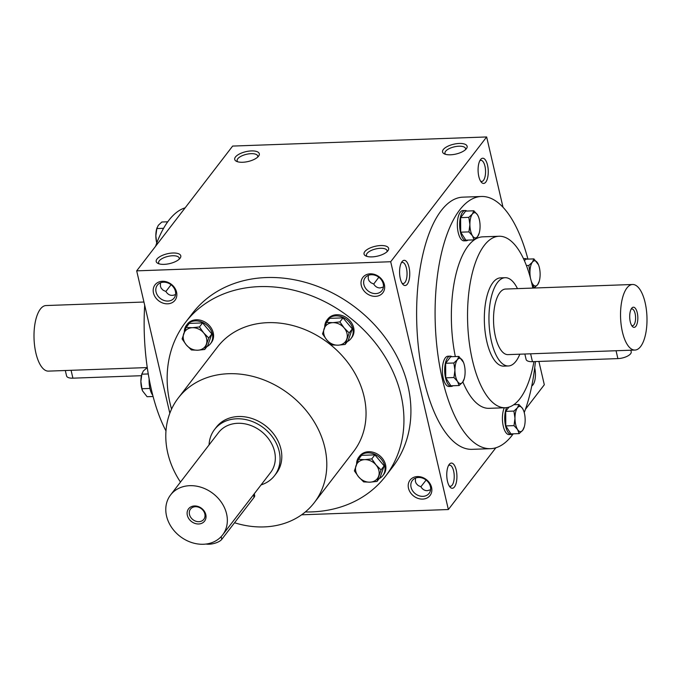 <?xml version="1.0" encoding="UTF-8"?>
<svg xmlns="http://www.w3.org/2000/svg" width="681" height="681" viewBox="0 0 681 681"><rect width="100%" height="100%" fill="white"/><g stroke="black" fill="none" stroke-linecap="round" stroke-linejoin="round"><path stroke-width="1.02" d="M622.434 332.022A32.807 13.186 87.9 0 0 634.947 350.06A32.807 13.186 87.9 0 0 646.95 316.801A32.807 13.186 87.9 0 0 632.598 284.488A32.807 13.186 87.9 0 0 622.434 332.022M632.598 284.488L505.591 289.05A32.807 13.186 87.9 0 0 495.427 336.584A32.807 13.186 87.9 0 0 507.941 354.622L634.947 350.06M517.466 288.625A44.163 17.749 87.9 0 0 505.183 277.703A44.163 17.749 87.9 0 0 491.503 341.683A44.163 17.749 87.9 0 0 508.349 365.969A44.163 17.749 87.9 0 0 519.816 354.197M630.283 321.815A10.096 4.06 87.9 0 0 632.317 326.403A10.096 4.06 87.9 0 0 637.825 317.133A10.096 4.06 87.9 0 0 631.67 308.28A10.096 4.06 87.9 0 0 630.283 321.815M630.844 350.213L631.21 351.779A10.096 4.035 166.9 0 1 617.888 358.606L532.448 361.671A10.096 4.035 166.9 0 1 526.107 359.423L524.847 354.018M631.653 325.475A8.385 3.371 87.9 0 0 632.513 325.714A8.385 3.371 87.9 0 0 635.577 317.21A8.385 3.371 87.9 0 0 631.908 308.953A8.385 3.371 87.9 0 0 631.074 309.251M147.258 367.57L48.402 371.119A32.807 13.186 -92.1 0 1 34.05 338.806A32.807 13.186 -92.1 0 1 46.053 305.548L143.938 302.032M141.418 375.708L72.91 378.168A10.096 4.035 166.9 0 1 66.568 375.921L65.308 370.515M526.983 259.138A15.144 6.086 87.9 0 0 525.255 258.593A15.144 6.086 87.9 0 0 523.723 259.146M529.784 275.66L529.946 272.672L528.865 265.437L532.414 262.125L533.904 258.891L525.698 259.189L524.464 260.789M526.413 265.53L528.865 265.437M533.904 258.891L538.475 264.764M539.148 281.415L537.658 284.658L534.108 287.969L532.568 283.934A12.616 5.073 87.9 0 0 537.658 284.658A12.616 5.073 87.9 0 0 539.182 281.449A12.616 5.073 87.9 0 0 540.127 274.111A12.616 5.073 87.9 0 0 538.594 265.062A12.616 5.073 87.9 0 0 537.505 262.849A12.616 5.073 87.9 0 0 532.414 262.125A12.616 5.073 87.9 0 0 529.946 272.672A12.616 5.073 87.9 0 0 530.482 278.171M532.806 288.012L534.108 287.969M531.214 280.989A12.616 5.073 87.9 0 0 532.568 283.934M466.936 211.05A15.144 6.086 87.9 0 0 465.208 210.506A15.144 6.086 87.9 0 0 459.666 225.854A15.144 6.086 87.9 0 0 466.289 240.768A15.144 6.086 87.9 0 0 467.975 240.095M465.208 210.506L462.893 210.582A15.144 6.086 87.9 0 0 457.36 225.93A15.144 6.086 87.9 0 0 463.982 240.844L466.289 240.768M473.848 210.804L465.642 211.093L460.611 217.648L460.714 232.178L465.855 240.172L474.061 239.874L472.52 235.847L468.92 231.889L469.899 224.585L468.817 217.35L472.367 214.038L473.848 210.804L477.449 214.762L478.547 216.975A12.616 5.073 87.9 0 0 477.449 214.762A12.616 5.073 87.9 0 0 472.367 214.038A12.616 5.073 87.9 0 0 469.899 224.585A12.616 5.073 87.9 0 0 472.52 235.847A12.616 5.073 87.9 0 0 477.611 236.562L474.061 239.874M460.611 217.648L468.817 217.35M460.714 232.178L468.92 231.889M479.092 233.328L477.611 236.562A12.616 5.073 87.9 0 0 479.135 233.353A12.616 5.073 87.9 0 0 480.071 226.024A12.616 5.073 87.9 0 0 478.547 216.975M451.971 356.691A15.144 6.086 87.9 0 0 450.235 356.146A15.144 6.086 87.9 0 0 444.702 371.494A15.144 6.086 87.9 0 0 451.324 386.408A15.144 6.086 87.9 0 0 453.01 385.735M450.235 356.146L447.928 356.231A15.144 6.086 87.9 0 0 442.386 371.579A15.144 6.086 87.9 0 0 449.017 386.493L451.324 386.408M458.883 356.444L450.677 356.733L445.638 363.288L445.749 377.827L450.882 385.812L459.088 385.523L457.555 381.488L453.955 377.529L454.934 370.226L453.844 362.99L457.394 359.679L458.883 356.444L463.463 362.318M445.638 363.288L453.844 362.99M445.749 377.827L453.955 377.529M464.127 378.968L462.637 382.211L459.088 385.523M462.484 360.402A12.616 5.073 87.9 0 0 457.394 359.679A12.616 5.073 87.9 0 0 454.934 370.226A12.616 5.073 87.9 0 0 457.555 381.488A12.616 5.073 87.9 0 0 462.637 382.211A12.616 5.073 87.9 0 0 464.17 378.994A12.616 5.073 87.9 0 0 465.106 371.664A12.616 5.073 87.9 0 0 463.574 362.615A12.616 5.073 87.9 0 0 462.484 360.402M506.638 407.621A15.144 6.086 87.9 0 0 505.268 424.535A15.144 6.086 87.9 0 0 511.371 434.495A15.144 6.086 87.9 0 0 513.057 433.831M504.298 407.783A15.144 6.086 87.9 0 0 502.961 424.672A15.144 6.086 87.9 0 0 509.065 434.58L511.371 434.495M508.988 407.093L505.694 411.375L505.796 425.914L510.937 433.908L519.143 433.61L517.603 429.575L514.002 425.625L514.981 418.313L513.9 411.086L517.449 407.774L518.939 404.531L522.54 408.489L523.629 410.703A12.616 5.073 87.9 0 0 522.54 408.489A12.616 5.073 87.9 0 0 517.449 407.774A12.616 5.073 87.9 0 0 514.981 418.313A12.616 5.073 87.9 0 0 517.603 429.575A12.616 5.073 87.9 0 0 522.693 430.298L519.143 433.61M505.694 411.375L513.9 411.086M505.796 425.914L514.002 425.625M513.738 404.718L518.939 404.531M524.174 427.064L522.693 430.298A12.616 5.073 87.9 0 0 524.217 427.089A12.616 5.073 87.9 0 0 525.153 419.751A12.616 5.073 87.9 0 0 523.629 410.703M166.164 224.109A15.144 6.086 -92.1 0 1 167.458 222.227M167.764 221.793L161.857 221.997L158.307 225.309L156.826 228.552L155.847 235.856L156.579 241.721M156.766 243.032A12.616 5.073 -92.1 0 1 155.847 235.856A12.616 5.073 -92.1 0 1 156.783 228.527L157.013 227.769L156.826 228.552L163.593 228.305M152.757 395.269A15.144 6.086 -92.1 0 1 149.139 378.942M149.905 388.442L141.954 388.732L142.525 390.851L147.096 396.717L153.08 396.504M147.266 367.629L143.342 370.958L141.852 374.192L140.873 381.496L141.954 388.732M142.499 390.783A12.616 5.073 -92.1 0 1 142.406 390.545A12.616 5.073 -92.1 0 1 140.873 381.496A12.616 5.073 -92.1 0 1 141.818 374.167L142.048 373.409L141.852 374.192L148.254 373.963M206.888 346.646A15.144 12.471 -142.4 0 0 210.523 343.658A15.144 12.471 -142.4 0 0 206.122 324.539A15.144 12.471 -142.4 0 0 186.517 325.195A15.144 12.471 -142.4 0 0 184.313 332.056M210.523 343.658L211.391 342.526A15.144 12.471 -142.4 0 0 206.99 323.407A15.144 12.471 -142.4 0 0 187.386 324.062L186.517 325.195M204.709 349.481L207.807 345.454L211.851 333.945L202.563 322.922L189.233 323.407L186.134 327.433L192.408 327.697L199.465 326.957L203.721 332.975L208.752 337.98L204.709 349.481L197.652 350.23L191.378 349.957L186.339 344.952L182.091 338.934L186.134 327.433M211.851 333.945L208.752 337.98M202.563 322.922L199.465 326.957M186.339 344.952A12.616 10.394 -142.4 0 0 197.652 350.23A12.616 10.394 -142.4 0 0 206.343 344.237A12.616 10.394 -142.4 0 0 203.721 332.975A12.616 10.394 -142.4 0 0 192.408 327.697A12.616 10.394 -142.4 0 0 183.717 333.69A12.616 10.394 -142.4 0 0 186.339 344.952M347.319 341.607A15.144 12.471 -142.4 0 0 350.945 338.619A15.144 12.471 -142.4 0 0 346.552 319.5A15.144 12.471 -142.4 0 0 326.94 320.155A15.144 12.471 -142.4 0 0 324.735 327.016M350.945 338.619L351.822 337.478A15.144 12.471 -142.4 0 0 347.421 318.368A15.144 12.471 -142.4 0 0 327.816 319.023L326.94 320.155M345.131 344.441L348.229 340.406L352.281 328.906L342.994 317.882L329.655 318.359L326.557 322.394L332.839 322.658L339.887 321.917L344.143 327.936L349.183 332.941L345.131 344.441L338.074 345.19L331.8 344.918L326.769 339.913L322.513 333.894L326.557 322.394M352.281 328.906L349.183 332.941M342.994 317.882L339.887 321.917M326.769 339.913A12.616 10.394 -142.4 0 0 338.074 345.19A12.616 10.394 -142.4 0 0 346.765 339.198A12.616 10.394 -142.4 0 0 344.143 327.936A12.616 10.394 -142.4 0 0 332.839 322.658A12.616 10.394 -142.4 0 0 324.147 328.651A12.616 10.394 -142.4 0 0 326.769 339.913M379.198 478.59A15.144 12.471 -142.4 0 0 382.824 475.61A15.144 12.471 -142.4 0 0 378.432 456.491A15.144 12.471 -142.4 0 0 358.819 457.147A15.144 12.471 -142.4 0 0 356.614 464.008M382.824 475.61L383.701 474.47A15.144 12.471 -142.4 0 0 379.3 455.359A15.144 12.471 -142.4 0 0 359.696 456.015L358.819 457.147M377.01 481.433L380.109 477.398L384.161 465.898L374.873 454.874L361.534 455.351L358.436 459.386L364.718 459.649L371.766 458.9L376.023 464.927L381.054 469.933L377.01 481.433L369.953 482.174L363.68 481.91L358.649 476.904L354.392 470.886L358.436 459.386M384.161 465.898L381.054 469.933M374.873 454.874L371.766 458.9M358.649 476.904A12.616 10.394 -142.4 0 0 369.953 482.174A12.616 10.394 -142.4 0 0 378.645 476.189A12.616 10.394 -142.4 0 0 376.023 464.927A12.616 10.394 -142.4 0 0 364.718 459.649A12.616 10.394 -142.4 0 0 356.027 465.642A12.616 10.394 -142.4 0 0 358.649 476.904M261.07 484.906A37.855 31.181 -142.4 0 0 274.554 475.653A37.855 31.181 -142.4 0 0 263.556 427.864A37.855 31.181 -142.4 0 0 214.541 429.507A37.855 31.181 -142.4 0 0 209.058 444.914M222.576 534.968L270.553 472.58A32.807 27.019 -142.4 0 0 261.019 431.158A32.807 27.019 -142.4 0 0 218.541 432.58L170.565 494.968A32.807 27.019 -142.4 0 0 166.547 516.045A32.807 27.019 -142.4 0 0 191.335 542.425A32.807 27.019 -142.4 0 0 222.576 534.968A32.807 27.019 -142.4 0 0 213.042 493.546A32.807 27.019 -142.4 0 0 170.565 494.968M187.335 515.296A10.096 8.317 -142.4 0 0 203.006 522.608A10.096 8.317 -142.4 0 0 199.371 506.996A10.096 8.317 -142.4 0 0 187.335 515.296M254.268 493.759L254.651 495.419A10.096 4.035 166.9 0 1 254.056 497.377L221.785 539.343A10.096 4.035 166.9 0 1 206.028 544.042M189.48 514.478A8.385 6.912 -142.4 0 0 195.822 521.22A8.385 6.912 -142.4 0 0 203.806 519.314A8.385 6.912 -142.4 0 0 201.372 508.724A8.385 6.912 -142.4 0 0 190.51 509.09A8.385 6.912 -142.4 0 0 189.48 514.478M383.403 287.016L380.117 287.935C377.47 287.961 375.333 286.658 373.699 284.02L370.975 282.768L369.068 280.819L368.251 278.844L368.285 275.379M383.224 283.824A10.573 8.708 37.6 0 1 381.93 290.608A10.573 8.708 37.6 0 1 368.251 291.068A10.573 8.708 37.6 0 1 365.178 277.729A10.573 8.708 37.6 0 1 375.24 275.328A10.573 8.708 37.6 0 1 383.224 283.824M373.707 284.037L378.832 277.244M367.05 256.422A10.573 4.231 166.9 0 1 366.463 255.443A10.573 4.231 166.9 0 1 375.793 248.931A10.573 4.231 166.9 0 1 387.046 250.651A10.573 4.231 166.9 0 1 386.953 251.791M445.561 154.332A10.573 4.231 166.9 0 1 444.965 153.353A10.573 4.231 166.9 0 1 454.304 146.841A10.573 4.231 166.9 0 1 465.557 148.569A10.573 4.231 166.9 0 1 465.455 149.701M156.051 291.979A10.573 8.708 -142.4 0 0 164.044 300.474A10.573 8.708 -142.4 0 0 174.106 298.074A10.573 8.708 -142.4 0 0 171.033 284.726A10.573 8.708 -142.4 0 0 157.345 285.186A10.573 8.708 -142.4 0 0 156.051 291.979M160.452 282.845L160.418 286.309L161.235 288.276L163.142 290.234L165.875 291.485C168.377 295.307 171.612 296.303 175.57 294.473M179.12 259.248A10.573 4.231 -13.1 0 0 179.214 258.116A10.573 4.231 -13.1 0 0 172.574 255.758A10.573 4.231 -13.1 0 0 158.63 262.909A10.573 4.231 -13.1 0 0 159.218 263.879M171.042 284.769L165.875 291.494M257.631 157.166A10.573 4.231 -13.1 0 0 257.724 156.026A10.573 4.231 -13.1 0 0 251.085 153.668A10.573 4.231 -13.1 0 0 237.141 160.818A10.573 4.231 -13.1 0 0 237.729 161.797M430.579 489.758L427.293 490.678C424.646 490.712 422.509 489.409 420.884 486.77L426.11 480.071M420.884 486.77L418.151 485.519L416.253 483.561L415.427 481.586L415.461 478.13M430.409 486.566A10.573 8.708 37.6 0 1 429.115 493.359A10.573 8.708 37.6 0 1 415.427 493.819A10.573 8.708 37.6 0 1 412.363 480.471A10.573 8.708 37.6 0 1 422.424 478.071A10.573 8.708 37.6 0 1 430.409 486.566M400.3 278.589A12.616 5.073 87.9 0 0 402.846 284.326A12.616 5.073 87.9 0 0 409.732 272.732A12.616 5.073 87.9 0 0 402.028 261.666A12.616 5.073 87.9 0 0 400.3 278.589M478.811 176.498A12.616 5.073 87.9 0 0 481.356 182.236A12.616 5.073 87.9 0 0 488.243 170.65A12.616 5.073 87.9 0 0 480.539 159.584A12.616 5.073 87.9 0 0 478.811 176.498M447.485 481.331A12.616 5.073 87.9 0 0 450.022 487.068A12.616 5.073 87.9 0 0 456.908 475.483A12.616 5.073 87.9 0 0 449.213 464.416A12.616 5.073 87.9 0 0 447.485 481.331M531.767 385.914A12.616 5.073 87.9 0 0 534.704 367.868M513.236 433.823A126.181 50.717 -92.1 0 1 490.507 448.677L472.035 449.341A126.181 50.717 -92.1 0 1 416.823 325.067A126.181 50.717 -92.1 0 1 462.978 197.149L481.458 196.486A126.181 50.717 -92.1 0 1 527.92 259.103M525.426 409.324L544.315 384.756L538.892 361.441M503.004 207.211L486.651 136.958L232.638 146.075L136.685 270.851L169.824 413.256M301.598 514.802L448.362 509.533L390.698 261.734L486.651 136.958M448.362 509.533L495.853 447.775M450.473 154.8A12.616 5.048 166.9 0 1 444.276 153.846A12.616 5.048 166.9 0 1 453.691 144.219A12.616 5.048 166.9 0 1 466.391 148.705A12.616 5.048 166.9 0 1 450.473 154.8M371.971 256.89A12.616 5.048 166.9 0 1 365.774 255.937A12.616 5.048 166.9 0 1 375.188 246.301A12.616 5.048 166.9 0 1 387.889 250.795A12.616 5.048 166.9 0 1 371.971 256.89M251.366 150.918A12.616 5.048 -13.1 0 0 237.516 155.132A12.616 5.048 -13.1 0 0 236.452 161.312A12.616 5.048 -13.1 0 0 248.148 161.508A12.616 5.048 -13.1 0 0 258.567 156.162A12.616 5.048 -13.1 0 0 251.366 150.918M172.863 253.009A12.616 5.048 -13.1 0 0 159.005 257.222A12.616 5.048 -13.1 0 0 157.941 263.402A12.616 5.048 -13.1 0 0 169.646 263.598A12.616 5.048 -13.1 0 0 180.056 258.252A12.616 5.048 -13.1 0 0 172.863 253.009M390.698 261.734L136.685 270.851M384.39 284.675A12.616 10.394 37.6 0 1 369.349 295.052A12.616 10.394 37.6 0 1 364.803 275.541A12.616 10.394 37.6 0 1 384.39 284.675M153.472 292.966A12.616 10.394 -142.4 0 0 173.059 302.1A12.616 10.394 -142.4 0 0 168.522 282.589A12.616 10.394 -142.4 0 0 153.472 292.966M431.575 487.417A12.616 10.394 37.6 0 1 416.525 497.794A12.616 10.394 37.6 0 1 411.988 478.292A12.616 10.394 37.6 0 1 431.575 487.417M385.565 476.189L392.545 467.115A126.181 103.929 -142.4 0 0 407.987 386.05A126.181 103.929 -142.4 0 0 312.639 284.59A126.181 103.929 -142.4 0 0 192.502 313.277L185.521 322.351A126.181 103.929 37.6 0 1 305.658 293.664A126.181 103.929 37.6 0 1 401.007 395.125A126.181 103.929 37.6 0 1 385.565 476.189A126.181 103.929 37.6 0 1 305.301 511.959M165.968 430.92A126.181 50.717 -92.1 0 1 144.687 305.241M155.574 246.292A126.181 50.717 -92.1 0 1 185.147 207.833M535.411 361.568A126.181 50.717 -92.1 0 1 524.234 412.584M490.507 448.677A126.181 50.717 -92.1 0 1 435.295 324.403A126.181 50.717 -92.1 0 1 481.458 196.486M533.938 361.62A85.797 34.484 -92.1 0 1 505.225 407.749A85.797 34.484 -92.1 0 1 467.677 323.237A85.797 34.484 -92.1 0 1 499.071 236.256A85.797 34.484 -92.1 0 1 531.801 283.432A85.797 34.484 -92.1 0 1 532.814 288.072M508.349 365.969L503.727 366.14A44.163 17.749 -92.1 0 1 484.404 322.641A44.163 17.749 -92.1 0 1 500.561 277.865L505.183 277.703M505.225 407.749L489.06 408.328A85.797 34.484 -92.1 0 1 462.85 381.913M455.325 356.572A85.797 34.484 -92.1 0 1 482.906 236.835L499.071 236.256M180.474 482.08A85.797 70.671 37.6 0 1 178.277 398.01A85.797 70.671 37.6 0 1 259.963 378.508A85.797 70.671 37.6 0 1 324.803 447.494A85.797 70.671 37.6 0 1 314.307 502.621A85.797 70.671 37.6 0 1 234.545 522.753M178.277 398.01L217.528 346.961A85.797 70.671 37.6 0 1 299.223 327.459A85.797 70.671 37.6 0 1 364.054 396.453A85.797 70.671 37.6 0 1 353.558 451.571L314.307 502.621M214.541 429.507L216.286 427.234A37.855 31.181 37.6 0 1 252.328 418.636A37.855 31.181 37.6 0 1 280.93 449.068A37.855 31.181 37.6 0 1 276.299 473.389L274.554 475.653M171.552 409.111A126.181 103.929 37.6 0 1 185.521 322.351M449.23 485.97A10.573 4.248 87.9 0 0 450.345 486.294A10.573 4.248 87.9 0 0 454.21 475.576A10.573 4.248 87.9 0 0 449.588 465.166A10.573 4.248 87.9 0 0 448.498 465.574M480.556 181.129A10.573 4.248 87.9 0 0 481.68 181.461A10.573 4.248 87.9 0 0 485.544 170.744A10.573 4.248 87.9 0 0 480.914 160.333A10.573 4.248 87.9 0 0 479.824 160.742M402.045 283.219A10.573 4.248 87.9 0 0 403.169 283.551A10.573 4.248 87.9 0 0 407.034 272.834A10.573 4.248 87.9 0 0 402.411 262.423A10.573 4.248 87.9 0 0 401.313 262.832M617.888 358.606L616.058 350.741M532.448 361.671L530.618 353.805M72.91 378.168L71.079 370.302M253.46 494.806L254.056 497.377M221.155 536.637L221.785 539.343M523.502 258.652L525.255 258.593M539.182 281.449L538.952 282.198M479.135 233.353L478.905 234.111M464.17 378.994L463.94 379.751M524.217 427.089L523.987 427.847"/></g></svg>
